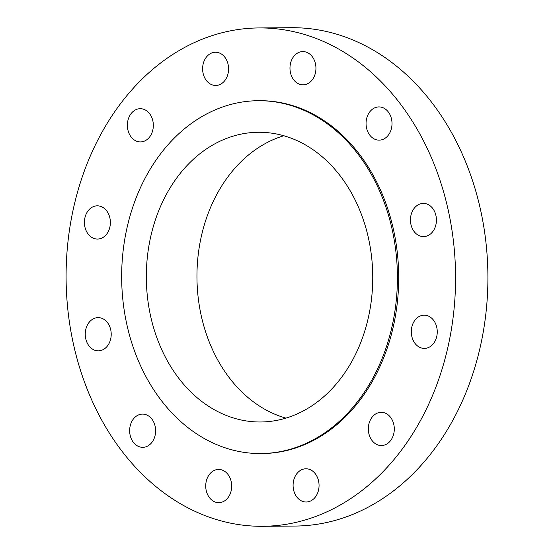 <?xml version="1.0" encoding="UTF-8"?>
<svg xmlns="http://www.w3.org/2000/svg" width="554" height="554" viewBox="0 0 554 554"><rect width="100%" height="100%" fill="white"/><g stroke="black" fill="none" stroke-linecap="round" stroke-linejoin="round"><path stroke-width="0.83" d="M109.983 218.428A16.613 12.984 -90.4 0 0 97.269 205.832A16.613 12.984 -90.4 0 0 84.804 226.454A16.613 12.984 -90.4 0 0 97.518 239.058A16.613 12.984 -90.4 0 0 109.983 218.428M308.585 518.925A249.189 194.745 -90.4 0 0 453.968 246.073A249.189 194.745 -90.4 0 0 258.974 27.942A249.189 194.745 -90.4 0 0 213.075 35.318A249.189 194.745 -90.4 0 0 67.692 308.169A249.189 194.745 -90.4 0 0 262.693 526.3A249.189 194.745 -90.4 0 0 308.585 518.925M260.851 453.546L262.146 453.539A176.421 137.877 -90.4 0 0 294.645 448.318A176.421 137.877 -90.4 0 0 397.571 255.138A176.421 137.877 -90.4 0 0 259.514 100.703L258.219 100.71A176.421 137.877 -90.4 0 0 225.727 105.932A176.421 137.877 -90.4 0 0 122.794 299.112A176.421 137.877 -90.4 0 0 260.851 453.546A176.421 137.877 -90.4 0 0 293.35 448.325A176.421 137.877 -90.4 0 0 396.276 255.145A176.421 137.877 -90.4 0 0 258.219 100.71M107.538 322.691A16.613 12.984 -90.4 0 0 98.1 317.615A16.613 12.984 -90.4 0 0 86.244 327.781A16.613 12.984 -90.4 0 0 88.917 345.765A16.613 12.984 -90.4 0 0 98.349 350.841A16.613 12.984 -90.4 0 0 110.211 340.675A16.613 12.984 -90.4 0 0 107.538 322.691M146.166 414.745A16.613 12.984 -90.4 0 0 142.51 414.101A16.613 12.984 -90.4 0 0 129.761 428.45A16.613 12.984 -90.4 0 0 139.096 446.683A16.613 12.984 -90.4 0 0 142.752 447.327A16.613 12.984 -90.4 0 0 155.501 432.979A16.613 12.984 -90.4 0 0 146.166 414.745M215.52 469.924A16.613 12.984 -90.4 0 0 205.832 488.116A16.613 12.984 -90.4 0 0 218.83 502.658A16.613 12.984 -90.4 0 0 221.891 502.166A16.613 12.984 -90.4 0 0 231.579 483.974A16.613 12.984 -90.4 0 0 218.581 469.432A16.613 12.984 -90.4 0 0 215.52 469.924M297.02 473.441A16.613 12.984 -90.4 0 0 294.063 491.654A16.613 12.984 -90.4 0 0 306.196 502.007A16.613 12.984 -90.4 0 0 315.122 497.347A16.613 12.984 -90.4 0 0 318.079 479.127A16.613 12.984 -90.4 0 0 305.947 468.781A16.613 12.984 -90.4 0 0 297.02 473.441M368.819 424.35A16.613 12.984 -90.4 0 0 381.436 445.548A16.613 12.984 -90.4 0 0 393.804 433.519A16.613 12.984 -90.4 0 0 381.187 412.321A16.613 12.984 -90.4 0 0 368.819 424.35M411.684 335.814A16.613 12.984 -90.4 0 0 424.399 348.411A16.613 12.984 -90.4 0 0 436.857 327.781A16.613 12.984 -90.4 0 0 424.149 315.184A16.613 12.984 -90.4 0 0 411.684 335.814M414.129 231.544A16.613 12.984 -90.4 0 0 423.561 236.62A16.613 12.984 -90.4 0 0 435.423 226.461A16.613 12.984 -90.4 0 0 432.75 208.477A16.613 12.984 -90.4 0 0 423.311 203.401A16.613 12.984 -90.4 0 0 411.456 213.56A16.613 12.984 -90.4 0 0 414.129 231.544M375.501 139.497A16.613 12.984 -90.4 0 0 379.158 140.141A16.613 12.984 -90.4 0 0 391.9 125.793A16.613 12.984 -90.4 0 0 382.572 107.559A16.613 12.984 -90.4 0 0 378.908 106.915A16.613 12.984 -90.4 0 0 366.166 121.264A16.613 12.984 -90.4 0 0 375.501 139.497M306.14 84.319A16.613 12.984 -90.4 0 0 315.835 66.127A16.613 12.984 -90.4 0 0 302.837 51.584A16.613 12.984 -90.4 0 0 299.776 52.076A16.613 12.984 -90.4 0 0 290.081 70.268A16.613 12.984 -90.4 0 0 303.08 84.81A16.613 12.984 -90.4 0 0 306.14 84.319M224.647 80.801A16.613 12.984 -90.4 0 0 227.604 62.581A16.613 12.984 -90.4 0 0 215.471 52.235A16.613 12.984 -90.4 0 0 206.545 56.896A16.613 12.984 -90.4 0 0 203.588 75.115A16.613 12.984 -90.4 0 0 215.721 85.461A16.613 12.984 -90.4 0 0 224.647 80.801M152.842 129.892A16.613 12.984 -90.4 0 0 140.231 108.695A16.613 12.984 -90.4 0 0 127.863 120.724A16.613 12.984 -90.4 0 0 140.474 141.921A16.613 12.984 -90.4 0 0 152.842 129.892M262.693 526.3L295.026 526.058A249.189 194.745 -90.4 0 0 340.925 518.683A249.189 194.745 -90.4 0 0 486.308 245.831A249.189 194.745 -90.4 0 0 291.307 27.7L258.974 27.942M231.773 136.561A144.857 113.21 -90.4 0 0 147.26 295.178A144.857 113.21 -90.4 0 0 260.615 421.989A144.857 113.21 -90.4 0 0 287.297 417.695A144.857 113.21 -90.4 0 0 371.817 259.078A144.857 113.21 -90.4 0 0 258.455 132.274A144.857 113.21 -90.4 0 0 231.773 136.561M283.8 135.751A144.857 113.21 -90.4 0 0 282.401 136.187A144.857 113.21 -90.4 0 0 196.968 278.517A144.857 113.21 -90.4 0 0 285.906 418.131"/></g></svg>
